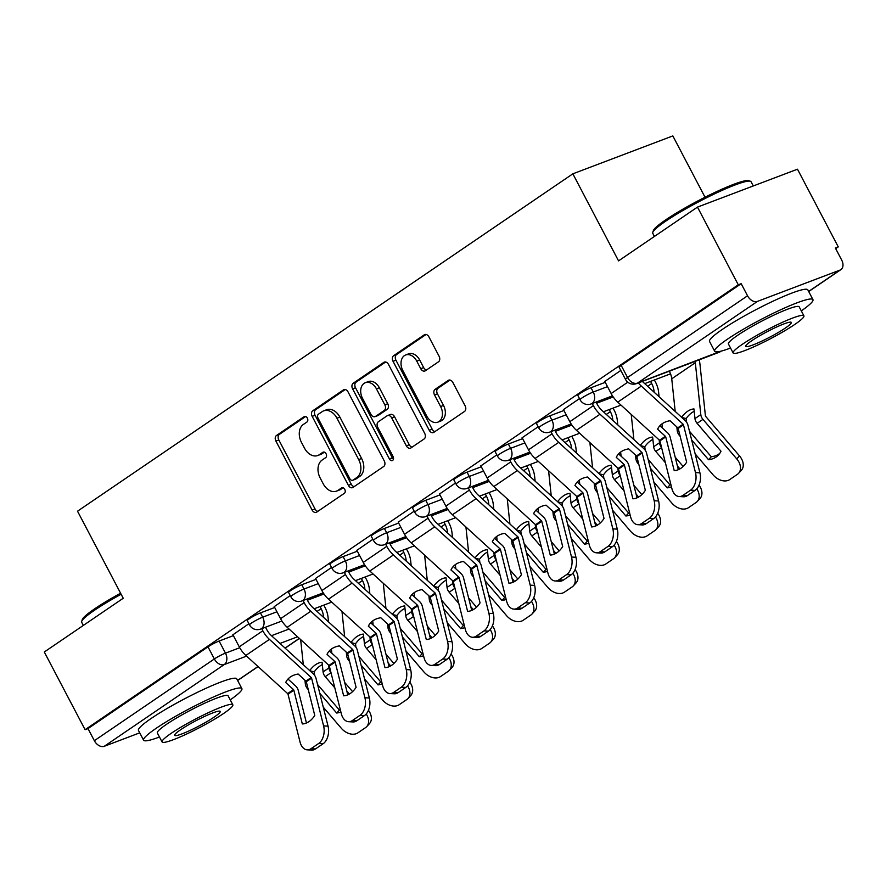 <?xml version="1.0" encoding="UTF-8"?>
<svg xmlns="http://www.w3.org/2000/svg" width="886" height="886" viewBox="0 0 886 886"><rect width="100%" height="100%" fill="white"/><g stroke="black" fill="none" stroke-linecap="round" stroke-linejoin="round"><path stroke-width="1.33" d="M307.342 418.103A3.046 2.171 -110.8 0 0 304.441 416.498A3.046 2.171 -110.8 0 0 304.12 416.664L276.498 435.48A4.364 3.101 -110.8 0 0 275.9 441.084L312.116 510.048A4.364 3.101 -110.8 0 0 316.258 512.352A4.364 3.101 -110.8 0 0 316.723 512.108L344.355 493.303A3.046 2.171 -110.8 0 0 344.765 489.371A3.046 2.171 -110.8 0 0 341.863 487.765A3.046 2.171 -110.8 0 0 341.531 487.931L337.965 490.368A13.943 9.934 -110.8 0 1 336.47 491.143A13.943 9.934 -110.8 0 1 323.202 483.778L320.189 478.03A13.943 9.934 -110.8 0 1 322.072 460.1L325.638 457.663A3.046 2.171 -110.8 0 0 326.059 453.743A3.046 2.171 -110.8 0 0 323.157 452.126A3.046 2.171 -110.8 0 0 322.825 452.303L319.248 454.728A13.943 9.934 -110.8 0 1 317.753 455.515A13.943 9.934 -110.8 0 1 304.496 448.139L301.473 442.391A13.943 9.934 -110.8 0 1 303.355 424.46L306.933 422.024A3.046 2.171 -110.8 0 0 307.342 418.103M438.481 361.82A4.364 3.101 -110.8 0 0 439.068 356.216L428.913 336.868A4.364 3.101 -110.8 0 0 424.771 334.565A4.364 3.101 -110.8 0 0 424.294 334.808L393.617 355.696A4.364 3.101 -110.8 0 0 393.03 361.3L429.245 430.275A4.364 3.101 -110.8 0 0 433.387 432.578A4.364 3.101 -110.8 0 0 433.852 432.335L464.53 411.436A4.364 3.101 -110.8 0 0 465.117 405.832L452.846 382.464A4.364 3.101 -110.8 0 0 448.704 380.16A4.364 3.101 -110.8 0 0 448.238 380.404L435.115 389.342A4.364 3.101 -110.8 0 0 434.517 394.946L440.608 406.541A11.662 8.306 -110.8 0 1 437.784 422.179A11.662 8.306 -110.8 0 1 426.698 416.01L402.853 370.603A11.662 8.306 -110.8 0 1 405.677 354.965A11.662 8.306 -110.8 0 1 416.763 361.134L420.739 368.698A4.364 3.101 -110.8 0 0 424.881 371.001A4.364 3.101 -110.8 0 0 425.358 370.758L438.481 361.82M85.089 729.699L44.3 652.007L123.232 598.249L77.525 511.2L572.854 173.822L618.55 260.872L697.481 207.102L738.271 284.794L85.089 729.699L88.002 728.591L94.348 740.696L214.346 658.962A8.882 1.052 -27.7 0 1 225.465 653.148L239.741 647.732M348.054 391.944A4.364 3.101 -110.8 0 0 343.912 389.63A4.364 3.101 -110.8 0 0 343.447 389.873L312.758 410.772A4.364 3.101 -110.8 0 0 312.171 416.376L348.386 485.351A4.364 3.101 -110.8 0 0 352.528 487.654A4.364 3.101 -110.8 0 0 352.993 487.411L383.671 466.512A4.364 3.101 -110.8 0 0 384.258 460.908L348.054 391.944M353.193 383.239L383.871 362.341A4.364 3.101 -110.8 0 1 384.336 362.097A4.364 3.101 -110.8 0 1 388.478 364.401L424.693 433.376A4.364 3.101 -110.8 0 1 424.106 438.98L410.971 447.917A4.364 3.101 -110.8 0 1 410.506 448.161A4.364 3.101 -110.8 0 1 406.364 445.857L391.678 417.882A4.364 3.101 -110.8 0 0 387.536 415.578A4.364 3.101 -110.8 0 0 387.071 415.822L378.355 421.758A4.364 3.101 -110.8 0 0 377.768 427.362L393.052 456.478A3.046 2.171 -110.8 0 1 392.321 460.576A3.046 2.171 -110.8 0 1 389.419 458.959L352.606 388.843A4.364 3.101 -110.8 0 1 353.193 383.239L356.106 382.132L385.654 362.009M697.481 207.102L797.478 169.204L838.267 246.884L835.686 248.634M705.034 197.235L672.839 135.912L572.854 173.822M738.271 284.794L741.183 283.686L747.54 295.791A8.882 6.147 55.7 0 0 757.464 301.384L839.972 270.108A8.882 6.147 55.7 0 0 840.869 269.643A8.882 6.147 55.7 0 0 841.7 260.085L835.343 247.991L838.267 246.884M88.002 728.591L207.988 646.858A8.882 1.052 -27.7 0 1 219.119 641.043L233.372 635.639M139.733 732.844L104.282 746.289A8.882 6.147 -124.3 0 1 94.348 740.696M290.231 595.602L274.239 606.633M331.552 567.45L315.56 578.48M372.873 539.308L356.881 550.339M414.194 511.167L398.202 522.197M455.515 483.014L439.511 494.045M496.836 454.872L480.832 465.903M538.156 426.731L522.153 437.762M579.477 398.589L563.474 409.609M620.798 370.437L604.795 381.467M591.006 387.736L593.255 392.033A8.882 1.052 -27.7 0 0 584.55 396.33A8.882 1.052 -27.7 0 0 580.097 399.774L577.838 395.477A8.882 1.052 152.3 0 1 582.301 392.033A8.882 1.052 152.3 0 1 591.006 387.736L605.26 382.331M549.685 415.888L551.934 420.174A8.882 1.052 -27.7 0 0 543.229 424.472A8.882 1.052 -27.7 0 0 538.777 427.916L536.517 423.619A8.882 1.052 152.3 0 1 540.981 420.185A8.882 1.052 152.3 0 1 549.685 415.888L563.939 410.484M508.365 444.03L510.613 448.327A8.882 1.052 -27.7 0 0 501.908 452.624A8.882 1.052 -27.7 0 0 497.456 456.057L495.196 451.76A8.882 1.052 152.3 0 1 499.66 448.327A8.882 1.052 152.3 0 1 508.365 444.03L522.618 438.625M467.044 472.172L469.292 476.469A8.882 1.052 -27.7 0 0 460.587 480.766A8.882 1.052 -27.7 0 0 456.135 484.199L453.876 479.913A8.882 1.052 152.3 0 1 458.339 476.469A8.882 1.052 152.3 0 1 467.044 472.172L481.297 466.767M425.723 500.313L427.971 504.61A8.882 1.052 -27.7 0 0 419.266 508.907A8.882 1.052 -27.7 0 0 414.814 512.352L412.555 508.055A8.882 1.052 152.3 0 1 417.018 504.621A8.882 1.052 152.3 0 1 425.723 500.313L439.977 494.92M384.402 528.466L386.65 532.763A8.882 1.052 -27.7 0 0 377.945 537.06A8.882 1.052 -27.7 0 0 373.493 540.493L371.234 536.196A8.882 1.052 152.3 0 1 375.697 532.763A8.882 1.052 152.3 0 1 384.402 528.466L398.656 523.061M343.081 556.607L345.33 560.904A8.882 1.052 -27.7 0 0 336.625 565.202A8.882 1.052 -27.7 0 0 332.172 568.635L329.924 564.349A8.882 1.052 152.3 0 1 334.376 560.904A8.882 1.052 152.3 0 1 343.081 556.607L357.335 551.203M301.761 584.749L304.009 589.046A8.882 1.052 -27.7 0 0 295.304 593.343A8.882 1.052 -27.7 0 0 290.852 596.787L288.603 592.49A8.882 1.052 152.3 0 1 293.056 589.057A8.882 1.052 152.3 0 1 301.761 584.749L316.014 579.355M260.44 612.902L262.688 617.188A8.882 1.052 -27.7 0 0 253.983 621.496A8.882 1.052 -27.7 0 0 249.531 624.929L247.283 620.632A8.882 1.052 152.3 0 1 251.735 617.199A8.882 1.052 152.3 0 1 260.44 612.902L274.693 607.497M248.911 623.744L232.918 634.775M741.183 283.686L621.197 365.409A8.882 1.052 152.3 0 0 619.159 367.336L625.516 379.43A8.882 1.052 -27.7 0 1 627.554 377.514L747.54 295.791M317.753 455.515L320.677 454.407A13.943 9.934 -110.8 0 0 322.172 453.632L319.248 454.728M324.354 452.137L322.172 453.632M336.47 491.143L339.382 490.047A13.943 9.934 -110.8 0 0 340.877 489.26L337.965 490.368M343.059 487.776L340.877 489.26M305.648 416.509L279.411 434.373A4.364 3.101 -110.8 0 0 278.824 439.977L315.028 508.952A4.364 3.101 -110.8 0 0 317.852 511.344M345.23 389.541L315.682 409.675A4.364 3.101 -110.8 0 0 315.095 415.268L351.299 484.243A4.364 3.101 -110.8 0 0 354.123 486.647M318.439 414.194A3.046 2.171 -110.8 0 0 318.03 418.114L349.815 478.65A3.046 2.171 -110.8 0 0 352.717 480.267A3.046 2.171 -110.8 0 0 353.038 480.101L356.814 477.532A13.943 9.934 -110.8 0 0 358.697 459.601L336.968 418.214A13.943 9.934 -110.8 0 0 323.7 410.849A13.943 9.934 -110.8 0 0 322.205 411.625L318.439 414.194M355.275 479.248A3.046 2.171 -110.8 0 0 355.629 479.16A3.046 2.171 -110.8 0 0 355.95 478.994L353.038 480.101M323.7 410.849L326.613 409.742A13.943 9.934 -110.8 0 1 339.881 417.118L361.61 458.494A13.943 9.934 -110.8 0 1 359.727 476.424L355.95 478.994M387.536 415.578L390.449 414.471A4.364 3.101 -110.8 0 1 394.591 416.785L409.277 444.75A4.364 3.101 -110.8 0 0 412.101 447.153M356.106 382.132A4.364 3.101 -110.8 0 0 355.519 387.736L392.332 457.852A3.046 2.171 -110.8 0 0 393.45 459.158M376.439 388.865A11.662 8.306 -110.8 0 0 365.353 382.697A11.662 8.306 -110.8 0 0 362.529 398.335L370.924 414.327A4.364 3.101 -110.8 0 0 375.077 416.641A4.364 3.101 -110.8 0 0 375.542 416.398L384.247 410.462A4.364 3.101 -110.8 0 0 384.834 404.858L376.439 388.865L379.352 387.758A11.662 8.306 -110.8 0 0 368.266 381.589L365.353 382.697M375.077 416.641L377.99 415.534A4.364 3.101 -110.8 0 0 378.455 415.29L375.542 416.398M379.352 387.758L387.758 403.75A4.364 3.101 -110.8 0 1 387.16 409.354L378.455 415.29M405.677 354.965L408.601 353.857A11.662 8.306 -110.8 0 1 419.687 360.026L423.652 367.59A4.364 3.101 -110.8 0 0 426.476 369.994M437.784 422.179L440.696 421.071A11.662 8.306 -110.8 0 0 443.521 405.434L440.608 406.541M450.022 380.061L438.027 388.234A4.364 3.101 -110.8 0 0 437.44 393.838L443.521 405.434M426.088 334.465L396.54 354.599A4.364 3.101 -110.8 0 0 395.942 360.192L432.158 429.167A4.364 3.101 -110.8 0 0 434.982 431.571M322.316 664.589A27.532 15.704 104 0 0 320.256 665.796A27.532 15.704 104 0 0 314.22 671.865L309.956 670.802M309.712 670.58A27.532 15.704 104 0 1 315.649 664.644A27.532 15.704 104 0 1 322.072 662.241L323.091 671.887A6.656 4.607 -124.3 0 0 324.021 674.877A6.656 4.607 -124.3 0 0 325.228 676.638L334.819 687.857M304.95 680.238L305.338 683.981A6.656 4.607 55.7 0 0 306.279 686.96A6.656 4.607 55.7 0 0 307.475 688.732L308.284 689.673M328.617 665.12L328.916 667.922A6.656 4.607 55.7 0 0 329.847 670.901A6.656 4.607 55.7 0 0 330.976 672.585M317.576 684.546L339.404 710.051L336.658 713.031L319.78 693.306M314.22 671.865L314.585 675.309M323.8 605.127L324.918 607.242A22.205 15.361 -124.3 0 1 328.03 617.188L328.54 621.906M331.397 649.05L331.84 653.203M320.012 606.556L321.131 608.682A16.424 11.374 -124.3 0 1 323.434 616.036L323.578 617.376M300.653 639.592L303.311 664.733M368.465 710.284A13.323 9.491 42.8 0 1 369.44 723.674L366.693 726.642A13.323 9.491 -137.2 0 1 365.519 727.65L357.833 732.877A13.323 9.491 -137.2 0 1 341.287 728.237L323.268 707.183M366.693 726.642A13.323 9.491 -137.2 0 0 366.217 713.994M346.847 691.124L349.35 694.059M336.658 713.031A27.532 19.625 -137.2 0 0 340.9 712.034M344.643 682.375L352.573 691.634M339.404 710.051A27.532 19.625 -137.2 0 0 340.368 709.919M285.702 682.519L293.476 689.607A0.886 0.609 -124.3 0 1 293.842 690.216L302.325 723.951A27.532 17.554 93.2 0 0 314.774 715.467L306.29 681.733A0.886 0.609 -124.3 0 0 305.925 681.124L298.15 674.036A27.532 18.794 -150.6 0 0 290.453 676.926A27.532 18.794 -150.6 0 0 286.233 681.467A27.532 18.794 -150.6 0 0 285.702 682.519L286.854 680.47M261.713 628.661L262.821 630.788A22.205 15.361 55.7 0 0 269.444 639.393L311.219 677.524A0.886 0.609 -124.3 0 1 311.584 678.122L323.6 725.9L328.041 726.143A13.323 8.495 93.2 0 1 323.146 743.708L318.705 743.465A13.323 8.495 -86.8 0 0 323.6 725.9M265.501 627.222L266.608 629.348A16.424 11.374 55.7 0 0 271.515 635.716L313.29 673.847A6.656 4.607 -124.3 0 1 315.272 676.428A6.656 4.607 -124.3 0 1 316.025 678.366L328.041 726.143M232.863 634.675L239.253 646.835A22.205 15.361 55.7 0 0 245.865 655.452L287.651 693.583A0.886 0.609 -124.3 0 1 288.005 694.181L300.022 741.947A13.323 8.495 -86.8 0 0 307.232 749.844A13.323 8.495 -86.8 0 0 311.03 748.692L318.705 743.465M306.456 722.987L298.272 690.46A6.656 4.607 55.7 0 0 297.53 688.522A6.656 4.607 55.7 0 0 295.547 685.93L287.994 679.041M311.03 748.692L315.471 748.947L323.146 743.708M315.471 748.947A13.323 8.495 93.2 0 1 311.673 750.088L307.232 749.844M363.637 636.447A27.532 15.704 104 0 0 361.577 637.654A27.532 15.704 104 0 0 355.541 643.723L351.277 642.66M351.033 642.439A27.532 15.704 104 0 1 356.969 636.502A27.532 15.704 104 0 1 363.393 634.099L364.412 643.745A6.656 4.607 -124.3 0 0 365.342 646.725A6.656 4.607 -124.3 0 0 366.549 648.497L376.14 659.716M346.271 652.096L346.659 655.828A6.656 4.607 55.7 0 0 347.6 658.819A6.656 4.607 55.7 0 0 348.796 660.591L349.605 661.532M369.938 636.968L370.237 639.781A6.656 4.607 55.7 0 0 371.168 642.76A6.656 4.607 55.7 0 0 372.297 644.443M358.896 656.404L380.725 681.91L377.979 684.878L361.1 665.164M355.541 643.723L355.906 647.168M365.121 576.974L366.239 579.101A22.205 15.361 -124.3 0 1 369.351 589.035L369.85 593.764M372.718 620.898L373.161 625.062M361.333 578.414L362.452 580.54A16.424 11.374 -124.3 0 1 364.755 587.894L364.899 589.234M341.974 611.451L344.632 636.591M409.786 682.142A13.323 9.491 42.8 0 1 410.761 695.521L408.014 698.5A13.323 9.491 -137.2 0 1 406.84 699.508L399.154 704.735A13.323 9.491 -137.2 0 1 382.608 700.095L364.589 679.041M408.014 698.5A13.323 9.491 -137.2 0 0 407.538 685.842M388.168 662.983L390.671 665.918M377.979 684.878A27.532 19.625 -137.2 0 0 382.22 683.892M385.964 654.222L393.893 663.492M380.725 681.91A27.532 19.625 -137.2 0 0 381.689 681.777M404.957 608.305A27.532 15.704 104 0 0 402.897 609.502A27.532 15.704 104 0 0 396.862 615.571L392.598 614.507M392.354 614.297A27.532 15.704 104 0 1 398.29 608.361A27.532 15.704 104 0 1 404.714 605.946L405.733 615.604A6.656 4.607 -124.3 0 0 406.663 618.583A6.656 4.607 -124.3 0 0 407.87 620.355L417.461 631.563M387.592 623.943L387.979 627.687A6.656 4.607 55.7 0 0 388.921 630.666A6.656 4.607 55.7 0 0 390.117 632.438L390.925 633.379M411.259 608.826L411.558 611.628A6.656 4.607 55.7 0 0 412.488 614.618A6.656 4.607 55.7 0 0 413.618 616.302M400.217 628.263L422.046 653.768L419.3 656.736L402.421 637.023M396.862 615.571L397.227 619.015M406.441 548.833L407.56 550.959A22.205 15.361 -124.3 0 1 410.672 560.893L411.17 565.611M414.039 592.756L414.482 596.92M402.654 550.272L403.772 552.388A16.424 11.374 -124.3 0 1 406.076 559.742L406.22 561.093M383.295 583.309L385.953 608.449M451.107 654.001A13.323 9.491 42.8 0 1 452.081 667.38L449.335 670.348A13.323 9.491 -137.2 0 1 448.161 671.355L440.475 676.594A13.323 9.491 -137.2 0 1 423.929 671.953L405.91 650.9M449.335 670.348A13.323 9.491 -137.2 0 0 448.859 657.7M429.488 634.841L431.991 637.776M419.3 656.736A27.532 19.625 -137.2 0 0 423.541 655.74M427.285 626.081L435.214 635.34M422.046 653.768A27.532 19.625 -137.2 0 0 423.01 653.635M327.023 654.366L334.797 661.465A0.886 0.609 -124.3 0 1 335.163 662.063L343.646 695.809A27.532 17.554 93.2 0 0 356.094 687.326L347.611 653.591A0.886 0.609 -124.3 0 0 347.246 652.982L339.471 645.894A27.532 18.794 -150.6 0 0 331.774 648.785A27.532 18.794 -150.6 0 0 327.554 653.325A27.532 18.794 -150.6 0 0 327.023 654.366L328.174 652.329M303.034 600.52L304.142 602.635A22.205 15.361 55.7 0 0 310.764 611.251L352.539 649.372A0.886 0.609 -124.3 0 1 352.905 649.981L364.921 697.747L369.362 698.002A13.323 8.495 93.2 0 1 364.467 715.567L360.026 715.323A13.323 8.495 -86.8 0 0 364.921 697.747M306.822 599.08L307.929 601.206A16.424 11.374 55.7 0 0 312.836 607.574L354.61 645.706A6.656 4.607 -124.3 0 1 356.593 648.286A6.656 4.607 -124.3 0 1 357.346 650.224L369.362 698.002M274.184 606.533L280.574 618.694A22.205 15.361 55.7 0 0 287.186 627.31L328.972 665.43A0.886 0.609 -124.3 0 1 329.326 666.039L341.343 713.806A13.323 8.495 -86.8 0 0 348.552 721.691A13.323 8.495 -86.8 0 0 352.351 720.551L360.026 715.323M347.777 694.845L339.593 662.318A6.656 4.607 55.7 0 0 338.851 660.369A6.656 4.607 55.7 0 0 336.868 657.789L329.315 650.9M352.351 720.551L356.792 720.794L364.467 715.567M356.792 720.794A13.323 8.495 93.2 0 1 352.993 721.946L348.552 721.691M368.343 626.225L376.118 633.324A0.886 0.609 -124.3 0 1 376.484 633.922L384.967 667.656A27.532 17.554 93.2 0 0 397.415 659.184L388.932 625.438A0.886 0.609 -124.3 0 0 388.566 624.84L380.792 617.741A27.532 18.794 -150.6 0 0 373.095 620.643A27.532 18.794 -150.6 0 0 368.875 625.173A27.532 18.794 -150.6 0 0 368.343 626.225L369.495 624.187M344.355 572.367L345.462 574.493A22.205 15.361 55.7 0 0 352.085 583.099L393.86 621.23A0.886 0.609 -124.3 0 1 394.226 621.839L406.242 669.606L410.683 669.849A13.323 8.495 93.2 0 1 405.788 687.425L401.347 687.171A13.323 8.495 -86.8 0 0 406.242 669.606M348.143 570.938L349.25 573.054A16.424 11.374 55.7 0 0 354.156 579.433L395.931 617.553A6.656 4.607 -124.3 0 1 397.914 620.134A6.656 4.607 -124.3 0 1 398.667 622.083L410.683 669.849M315.505 578.381L321.895 590.552A22.205 15.361 55.7 0 0 328.507 599.157L370.293 637.289A0.886 0.609 -124.3 0 1 370.647 637.887L382.663 685.664A13.323 8.495 -86.8 0 0 389.873 693.55A13.323 8.495 -86.8 0 0 393.672 692.409L401.347 687.171M389.098 666.704L380.914 634.166A6.656 4.607 55.7 0 0 380.172 632.227A6.656 4.607 55.7 0 0 378.189 629.647L370.636 622.758M393.672 692.409L398.113 692.653L405.788 687.425M398.113 692.653A13.323 8.495 93.2 0 1 394.314 693.793L389.873 693.55M121.138 594.251A55.497 6.567 152.3 0 0 94.403 610.321A55.497 6.567 152.3 0 0 81.689 621.429L82.254 619.657A54.168 6.412 -27.7 0 1 94.658 608.815A54.168 6.412 -27.7 0 1 120.596 593.221M230.238 699.851A55.497 6.567 152.3 0 0 241.878 688.599A55.497 6.567 152.3 0 0 209.052 698.999A55.497 6.567 152.3 0 0 156.301 728.214A55.497 6.567 152.3 0 0 143.598 740.198A55.497 6.567 152.3 0 0 159.469 737.008M241.878 688.599L236.75 678.842A55.497 6.567 152.3 0 0 203.924 689.242A55.497 6.567 152.3 0 0 151.174 718.457A55.497 6.567 152.3 0 0 138.471 730.441L143.598 740.198M162.072 741.947L157.354 732.977A39.959 4.729 -27.7 0 1 166.502 724.338A39.959 4.729 -27.7 0 1 204.489 703.307A39.959 4.729 -27.7 0 1 228.123 695.82L232.83 704.802A39.959 4.729 152.3 0 0 209.196 712.289A39.959 4.729 152.3 0 0 171.208 733.32A39.959 4.729 152.3 0 0 162.072 741.947A39.959 4.729 152.3 0 0 185.706 734.461A39.959 4.729 152.3 0 0 223.693 713.429A39.959 4.729 152.3 0 0 232.83 704.802M180.545 729.787A25.749 3.046 152.3 0 0 174.653 735.347A25.749 3.046 152.3 0 0 189.881 730.518A25.749 3.046 152.3 0 0 214.357 716.962A25.749 3.046 152.3 0 0 220.249 711.403A25.749 3.046 152.3 0 0 205.02 716.231A25.749 3.046 152.3 0 0 180.545 729.787M81.689 621.429A55.497 6.567 152.3 0 0 81.7 622.304L83.339 625.427M652.76 232.453L653.325 230.681A54.168 6.412 -27.7 0 1 665.74 219.839A54.168 6.412 -27.7 0 1 714.493 192.616A54.168 6.412 -27.7 0 1 748.57 180.678L750.342 181.22A55.497 6.567 152.3 0 0 715.434 193.447A55.497 6.567 152.3 0 0 665.475 221.345A55.497 6.567 152.3 0 0 652.76 232.453A55.497 6.567 152.3 0 0 652.772 233.328L654.411 236.44M753.277 185.96L751.062 181.73A55.497 6.567 152.3 0 0 750.342 181.22M801.309 310.875A55.497 6.567 152.3 0 0 812.949 299.623A55.497 6.567 152.3 0 0 780.123 310.022A55.497 6.567 152.3 0 0 727.373 339.238A55.497 6.567 152.3 0 0 714.67 351.221A55.497 6.567 152.3 0 0 730.551 348.032M812.949 299.623L807.833 289.866A55.497 6.567 152.3 0 0 775.006 300.265A55.497 6.567 152.3 0 0 722.245 329.47A55.497 6.567 152.3 0 0 709.542 341.464L714.67 351.221M733.143 352.971L728.425 344.001A39.959 4.729 -27.7 0 1 737.573 335.362A39.959 4.729 -27.7 0 1 775.56 314.331A39.959 4.729 -27.7 0 1 799.194 306.844L803.901 315.826A39.959 4.729 152.3 0 0 780.267 323.312A39.959 4.729 152.3 0 0 742.291 344.344A39.959 4.729 152.3 0 0 733.143 352.971A39.959 4.729 152.3 0 0 756.777 345.485A39.959 4.729 152.3 0 0 794.764 324.453A39.959 4.729 152.3 0 0 803.901 315.826M751.616 340.811A25.749 3.046 152.3 0 0 745.724 346.371A25.749 3.046 152.3 0 0 760.952 341.542A25.749 3.046 152.3 0 0 785.428 327.986A25.749 3.046 152.3 0 0 791.331 322.426A25.749 3.046 152.3 0 0 776.092 327.255A25.749 3.046 152.3 0 0 751.616 340.811M446.278 580.153A27.532 15.704 104 0 0 444.218 581.36A27.532 15.704 104 0 0 438.182 587.429L433.918 586.366M433.675 586.155A27.532 15.704 104 0 1 439.611 580.208A27.532 15.704 104 0 1 446.035 577.805L447.053 587.451A6.656 4.607 -124.3 0 0 447.984 590.441A6.656 4.607 -124.3 0 0 449.191 592.213L458.782 603.421M428.913 595.802L429.3 599.545A6.656 4.607 55.7 0 0 430.242 602.524A6.656 4.607 55.7 0 0 431.438 604.296L432.246 605.238M452.58 580.684L452.879 583.486A6.656 4.607 55.7 0 0 453.809 586.466A6.656 4.607 55.7 0 0 454.939 588.16M441.538 600.121L463.367 625.616L460.62 628.595L443.742 608.87M438.182 587.429L438.548 590.873M447.762 520.691L448.881 522.806A22.205 15.361 -124.3 0 1 451.993 532.752L452.491 537.47M455.36 564.615L455.803 568.768M443.975 522.12L445.093 524.246A16.424 11.374 -124.3 0 1 447.397 531.6L447.541 532.94M424.615 555.157L427.274 580.308M492.428 625.859A13.323 9.491 42.8 0 1 493.402 639.238L490.656 642.206A13.323 9.491 -137.2 0 1 489.482 643.214L481.796 648.452A13.323 9.491 -137.2 0 1 465.25 643.801L447.231 622.747M490.656 642.206A13.323 9.491 -137.2 0 0 490.18 629.558M470.809 606.7L473.312 609.623M460.62 628.595A27.532 19.625 -137.2 0 0 464.862 627.598M468.605 597.939L476.535 607.198M463.367 625.616A27.532 19.625 -137.2 0 0 464.33 625.483M487.599 552.011A27.532 15.704 104 0 0 485.539 553.218A27.532 15.704 104 0 0 479.503 559.287L475.239 558.224M474.996 558.003A27.532 15.704 104 0 1 480.932 552.067A27.532 15.704 104 0 1 487.355 549.663L488.374 559.31A6.656 4.607 -124.3 0 0 489.305 562.289A6.656 4.607 -124.3 0 0 490.512 564.061L500.103 575.28M470.233 567.66L470.621 571.404A6.656 4.607 55.7 0 0 471.562 574.383A6.656 4.607 55.7 0 0 472.759 576.155L473.567 577.096M493.901 552.532L494.2 555.345A6.656 4.607 55.7 0 0 495.13 558.324A6.656 4.607 55.7 0 0 496.26 560.007M482.859 571.968L504.688 597.474L501.93 600.442L485.063 580.729M479.503 559.287L479.869 562.732M489.083 492.538L490.202 494.665A22.205 15.361 -124.3 0 1 493.314 504.599L493.812 509.328M496.681 536.462L497.124 540.626M485.295 493.978L486.414 496.105A16.424 11.374 -124.3 0 1 488.718 503.458L488.862 504.798M465.936 527.015L468.594 552.155M533.749 597.707A13.323 9.491 42.8 0 1 534.723 611.085L531.977 614.064A13.323 9.491 -137.2 0 1 530.803 615.072L523.117 620.3A13.323 9.491 -137.2 0 1 506.57 615.659L488.551 594.606M531.977 614.064A13.323 9.491 -137.2 0 0 531.5 601.406M512.13 578.547L514.633 581.482M501.93 600.442A27.532 19.625 -137.2 0 0 506.183 599.457M509.926 569.787L517.856 579.056M504.688 597.474A27.532 19.625 -137.2 0 0 505.651 597.341M528.92 523.87A27.532 15.704 104 0 0 526.86 525.066A27.532 15.704 104 0 0 520.824 531.146L516.56 530.083M516.316 529.861A27.532 15.704 104 0 1 522.253 523.925A27.532 15.704 104 0 1 528.676 521.511L529.695 531.168A6.656 4.607 -124.3 0 0 530.625 534.147A6.656 4.607 -124.3 0 0 531.833 535.919L541.424 547.127M511.554 539.519L511.942 543.251A6.656 4.607 55.7 0 0 512.883 546.23A6.656 4.607 55.7 0 0 514.079 548.002L514.888 548.955M535.222 524.39L535.521 527.192A6.656 4.607 55.7 0 0 536.451 530.182A6.656 4.607 55.7 0 0 537.58 531.866M524.18 543.827L546.009 569.333L543.251 572.301L526.384 552.587M520.824 531.146L521.189 534.579M530.404 464.397L531.522 466.523A22.205 15.361 -124.3 0 1 534.635 476.458L535.133 481.176M538.001 508.32L538.444 512.485M526.616 465.837L527.735 467.952A16.424 11.374 -124.3 0 1 530.038 475.306L530.182 476.657M507.257 498.873L509.915 524.014M575.069 569.565A13.323 9.491 42.8 0 1 576.044 582.944L573.297 585.912A13.323 9.491 -137.2 0 1 572.123 586.931L564.437 592.158A13.323 9.491 -137.2 0 1 547.891 587.518L529.872 566.464M573.297 585.912A13.323 9.491 -137.2 0 0 572.821 573.264M553.451 550.405L555.954 553.34M543.251 572.301A27.532 19.625 -137.2 0 0 547.504 571.304M551.247 541.645L559.177 550.915M546.009 569.333A27.532 19.625 -137.2 0 0 546.972 569.2M409.664 598.083L417.439 605.171A0.886 0.609 -124.3 0 1 417.804 605.78L426.288 639.515A27.532 17.554 93.2 0 0 438.736 631.031L430.253 597.297A0.886 0.609 -124.3 0 0 429.887 596.699L422.113 589.6A27.532 18.794 -150.6 0 0 414.415 592.49A27.532 18.794 -150.6 0 0 410.196 597.031A27.532 18.794 -150.6 0 0 409.664 598.083L410.816 596.034M385.676 544.225L386.783 546.352A22.205 15.361 55.7 0 0 393.406 554.957L435.181 593.088A0.886 0.609 -124.3 0 1 435.547 593.686L447.563 641.464L452.004 641.708A13.323 8.495 93.2 0 1 447.109 659.273L442.668 659.029A13.323 8.495 -86.8 0 0 447.563 641.464M389.463 542.786L390.571 544.912A16.424 11.374 55.7 0 0 395.477 551.28L437.252 589.412A6.656 4.607 -124.3 0 1 439.234 591.992A6.656 4.607 -124.3 0 1 439.988 593.941L452.004 641.708M356.825 550.239L363.216 562.411A22.205 15.361 55.7 0 0 369.827 571.016L411.613 609.147A0.886 0.609 -124.3 0 1 411.968 609.745L423.984 657.512A13.323 8.495 -86.8 0 0 431.194 665.408A13.323 8.495 -86.8 0 0 434.993 664.267L442.668 659.029M430.419 638.551L422.234 606.024A6.656 4.607 55.7 0 0 421.492 604.086A6.656 4.607 55.7 0 0 419.499 601.494L411.957 594.606M434.993 664.267L439.434 664.511L447.109 659.273M439.434 664.511A13.323 8.495 93.2 0 1 435.635 665.652L431.194 665.408M450.985 569.942L458.76 577.03A0.886 0.609 -124.3 0 1 459.125 577.628L467.609 611.373A27.532 17.554 93.2 0 0 480.057 602.89L471.573 569.155A0.886 0.609 -124.3 0 0 471.208 568.546L463.433 561.458A27.532 18.794 -150.6 0 0 455.736 564.349A27.532 18.794 -150.6 0 0 451.517 568.89A27.532 18.794 -150.6 0 0 450.985 569.942L452.137 567.893M426.997 516.084L428.104 518.199A22.205 15.361 55.7 0 0 434.727 526.816L476.502 564.936A0.886 0.609 -124.3 0 1 476.867 565.545L488.884 613.311L493.325 613.566A13.323 8.495 93.2 0 1 488.43 631.131L483.989 630.887A13.323 8.495 -86.8 0 0 488.884 613.311M430.784 514.644L431.892 516.771A16.424 11.374 55.7 0 0 436.798 523.139L478.573 561.27A6.656 4.607 -124.3 0 1 480.555 563.85A6.656 4.607 -124.3 0 1 481.308 565.789L493.325 613.566M398.146 522.098L404.537 534.258A22.205 15.361 55.7 0 0 411.148 542.874L452.934 580.995A0.886 0.609 -124.3 0 1 453.289 581.604L465.305 629.37A13.323 8.495 -86.8 0 0 472.515 637.255A13.323 8.495 -86.8 0 0 476.314 636.115L483.989 630.887M471.74 610.41L463.555 577.882A6.656 4.607 55.7 0 0 462.813 575.933A6.656 4.607 55.7 0 0 460.82 573.353L453.278 566.464M476.314 636.115L480.755 636.37L488.43 631.131M480.755 636.37A13.323 8.495 93.2 0 1 476.956 637.51L472.515 637.255M492.306 541.789L500.081 548.888A0.886 0.609 -124.3 0 1 500.446 549.486L508.929 583.221A27.532 17.554 93.2 0 0 521.378 574.748L512.894 541.003A0.886 0.609 -124.3 0 0 512.529 540.405L504.754 533.317A27.532 18.794 -150.6 0 0 497.057 536.207A27.532 18.794 -150.6 0 0 492.837 540.748A27.532 18.794 -150.6 0 0 492.306 541.789L493.458 539.751M468.317 487.942L469.425 490.058A22.205 15.361 55.7 0 0 476.048 498.674L517.823 536.794A0.886 0.609 -124.3 0 1 518.188 537.403L530.205 585.17L534.646 585.413A13.323 8.495 93.2 0 1 529.75 602.989L525.309 602.746A13.323 8.495 -86.8 0 0 530.205 585.17M472.105 486.503L473.213 488.618A16.424 11.374 55.7 0 0 478.119 494.997L519.894 533.117A6.656 4.607 -124.3 0 1 521.876 535.709A6.656 4.607 -124.3 0 1 522.629 537.647L534.646 585.413M439.467 493.945L445.857 506.116A22.205 15.361 55.7 0 0 452.469 514.722L494.255 552.853A0.886 0.609 -124.3 0 1 494.609 553.462L506.626 601.229A13.323 8.495 -86.8 0 0 513.836 609.114A13.323 8.495 -86.8 0 0 517.634 607.973L525.309 602.746M513.06 582.268L504.876 549.73A6.656 4.607 55.7 0 0 504.134 547.792A6.656 4.607 55.7 0 0 502.14 545.211L494.598 538.323M517.634 607.973L522.075 608.217L529.75 602.989M522.075 608.217A13.323 8.495 93.2 0 1 518.277 609.358L513.836 609.114M570.241 495.717A27.532 15.704 104 0 0 568.181 496.924A27.532 15.704 104 0 0 562.145 502.993L557.881 501.93M557.637 501.72A27.532 15.704 104 0 1 563.574 495.772A27.532 15.704 104 0 1 569.997 493.369L571.016 503.026A6.656 4.607 -124.3 0 0 571.946 506.006A6.656 4.607 -124.3 0 0 573.153 507.778L582.744 518.986M552.875 511.366L553.263 515.109A6.656 4.607 55.7 0 0 554.204 518.088A6.656 4.607 55.7 0 0 555.4 519.86L556.209 520.802M576.542 496.249L576.841 499.051A6.656 4.607 55.7 0 0 577.772 502.03A6.656 4.607 55.7 0 0 578.901 503.724M565.501 515.685L587.329 541.18L584.572 544.159L567.704 524.446M562.145 502.993L562.51 506.438M571.725 436.255L572.843 438.371A22.205 15.361 -124.3 0 1 575.955 448.316L576.454 453.034M579.322 480.179L579.765 484.332M567.937 437.695L569.056 439.81A16.424 11.374 -124.3 0 1 571.359 447.164L571.503 448.515M548.578 470.721L551.236 495.872M616.39 541.424A13.323 9.491 42.8 0 1 617.365 554.802L614.618 557.77A13.323 9.491 -137.2 0 1 613.444 558.778L605.758 564.017A13.323 9.491 -137.2 0 1 589.212 559.365L571.193 538.323M614.618 557.77A13.323 9.491 -137.2 0 0 614.142 545.123M594.772 522.264L597.275 525.188M584.572 544.159A27.532 19.625 -137.2 0 0 588.825 543.162M592.568 513.503L600.498 522.762M587.329 541.18A27.532 19.625 -137.2 0 0 588.293 541.047M533.627 513.647L541.401 520.735A0.886 0.609 -124.3 0 1 541.767 521.345L550.25 555.079A27.532 17.554 93.2 0 0 562.699 546.607L554.215 512.861A0.886 0.609 -124.3 0 0 553.85 512.263L546.075 505.164A27.532 18.794 -150.6 0 0 538.378 508.066A27.532 18.794 -150.6 0 0 534.158 512.595A27.532 18.794 -150.6 0 0 533.627 513.647L534.779 511.599M509.638 459.79L510.746 461.916A22.205 15.361 55.7 0 0 517.369 470.521L559.144 508.653A0.886 0.609 -124.3 0 1 559.509 509.251L571.525 557.028L575.966 557.272A13.323 8.495 93.2 0 1 571.071 574.848L566.63 574.593A13.323 8.495 -86.8 0 0 571.525 557.028M513.426 458.361L514.533 460.476A16.424 11.374 55.7 0 0 519.44 466.844L561.215 504.976A6.656 4.607 -124.3 0 1 563.197 507.556A6.656 4.607 -124.3 0 1 563.95 509.505L575.966 557.272M480.788 465.803L487.178 477.975A22.205 15.361 55.7 0 0 493.79 486.58L535.576 524.711A0.886 0.609 -124.3 0 1 535.93 525.309L547.947 573.087A13.323 8.495 -86.8 0 0 555.157 580.972A13.323 8.495 -86.8 0 0 558.955 579.832L566.63 574.593M554.381 554.115L546.197 521.588A6.656 4.607 55.7 0 0 545.455 519.65A6.656 4.607 55.7 0 0 543.461 517.059L535.919 510.17M558.955 579.832L563.396 580.075L571.071 574.848M563.396 580.075A13.323 8.495 93.2 0 1 559.598 581.216L555.157 580.972M611.562 467.575A27.532 15.704 104 0 0 609.502 468.783A27.532 15.704 104 0 0 603.466 474.852L599.202 473.788M598.958 473.567A27.532 15.704 104 0 1 604.894 467.631A27.532 15.704 104 0 1 611.318 465.228L612.337 474.874A6.656 4.607 -124.3 0 0 613.267 477.853A6.656 4.607 -124.3 0 0 614.474 479.625L624.065 490.844M594.196 483.224L594.584 486.968A6.656 4.607 55.7 0 0 595.525 489.947A6.656 4.607 55.7 0 0 596.721 491.719L597.529 492.66M617.863 468.096L618.162 470.909A6.656 4.607 55.7 0 0 619.092 473.888A6.656 4.607 55.7 0 0 620.222 475.572M606.821 487.533L628.65 513.038L625.893 516.006L609.025 496.293M603.466 474.852L603.831 478.296M613.046 408.114L614.164 410.229A22.205 15.361 -124.3 0 1 617.276 420.163L617.775 424.892M620.643 452.037L621.086 456.19M609.258 409.542L610.376 411.669A16.424 11.374 -124.3 0 1 612.68 419.023L612.824 420.363M589.899 442.579L592.557 467.719M657.711 513.271A13.323 9.491 42.8 0 1 658.686 526.649L655.939 529.629A13.323 9.491 -137.2 0 1 654.765 530.636L647.079 535.864A13.323 9.491 -137.2 0 1 630.533 531.223L612.514 510.17M655.939 529.629A13.323 9.491 -137.2 0 0 655.463 516.981M636.093 494.111L638.596 497.046M625.893 516.006A27.532 19.625 -137.2 0 0 630.145 515.021M633.889 485.362L641.818 494.621M628.65 513.038A27.532 19.625 -137.2 0 0 629.614 512.905M574.948 485.506L582.722 492.594A0.886 0.609 -124.3 0 1 583.088 493.203L591.571 526.937A27.532 17.554 93.2 0 0 604.019 518.454L595.536 484.72A0.886 0.609 -124.3 0 0 595.17 484.11L587.396 477.022A27.532 18.794 -150.6 0 0 579.699 479.913A27.532 18.794 -150.6 0 0 575.479 484.454A27.532 18.794 -150.6 0 0 574.948 485.506L576.099 483.457M550.959 431.648L552.067 433.775A22.205 15.361 55.7 0 0 558.689 442.38L600.464 480.511A0.886 0.609 -124.3 0 1 600.83 481.109L612.846 528.876L617.287 529.13A13.323 8.495 93.2 0 1 612.392 546.695L607.951 546.452A13.323 8.495 -86.8 0 0 612.846 528.876M554.747 430.208L555.854 432.335A16.424 11.374 55.7 0 0 560.76 438.703L602.535 476.834A6.656 4.607 -124.3 0 1 604.518 479.415A6.656 4.607 -124.3 0 1 605.271 481.353L617.287 529.13M522.109 437.662L528.499 449.822A22.205 15.361 55.7 0 0 535.111 458.439L576.886 496.559A0.886 0.609 -124.3 0 1 577.251 497.168L589.268 544.934A13.323 8.495 -86.8 0 0 596.477 552.82A13.323 8.495 -86.8 0 0 600.276 551.679L607.951 546.452M595.702 525.974L587.518 493.447A6.656 4.607 55.7 0 0 586.776 491.497A6.656 4.607 55.7 0 0 584.782 488.917L577.24 482.028M600.276 551.679L604.717 551.934L612.392 546.695M604.717 551.934A13.323 8.495 93.2 0 1 600.918 553.074L596.477 552.82M652.882 439.434A27.532 15.704 104 0 0 650.822 440.63A27.532 15.704 104 0 0 644.787 446.71L640.523 445.647M640.279 445.425A27.532 15.704 104 0 1 646.215 439.489A27.532 15.704 104 0 1 652.639 437.075L653.658 446.732A6.656 4.607 -124.3 0 0 654.588 449.711A6.656 4.607 -124.3 0 0 655.795 451.483L665.386 462.691M635.517 455.083L635.904 458.815A6.656 4.607 55.7 0 0 636.846 461.805A6.656 4.607 55.7 0 0 638.042 463.577L638.85 464.519M659.184 439.954L659.483 442.767A6.656 4.607 55.7 0 0 660.413 445.747A6.656 4.607 55.7 0 0 661.543 447.43M648.142 459.391L669.971 484.897L667.213 487.865L650.346 468.151M644.787 446.71L645.152 450.143M654.366 379.961L655.485 382.087A22.205 15.361 -124.3 0 1 658.597 392.022L659.095 396.74M661.964 423.885L662.407 428.049M650.579 381.401L651.697 383.527A16.424 11.374 -124.3 0 1 654.001 390.881L654.145 392.221M631.22 414.438L633.878 439.578M699.032 485.129A13.323 9.491 42.8 0 1 700.006 498.508L697.26 501.487A13.323 9.491 -137.2 0 1 696.086 502.495L688.4 507.722A13.323 9.491 -137.2 0 1 671.854 503.082L653.835 482.028M697.26 501.487A13.323 9.491 -137.2 0 0 696.784 488.828M677.413 465.97L679.916 468.904M667.213 487.865A27.532 19.625 -137.2 0 0 671.466 486.868M675.21 457.209L683.139 466.479M669.971 484.897A27.532 19.625 -137.2 0 0 670.935 484.764M616.268 457.353L624.043 464.452A0.886 0.609 -124.3 0 1 624.408 465.05L632.892 498.796A27.532 17.554 93.2 0 0 645.34 490.312L636.857 456.578A0.886 0.609 -124.3 0 0 636.491 455.969L628.717 448.881A27.532 18.794 -150.6 0 0 621.02 451.771A27.532 18.794 -150.6 0 0 616.8 456.312A27.532 18.794 -150.6 0 0 616.268 457.353L617.42 455.315M592.28 403.507L593.387 405.622A22.205 15.361 55.7 0 0 600.01 414.238L641.785 452.358A0.886 0.609 -124.3 0 1 642.151 452.967L654.167 500.734L658.608 500.978A13.323 8.495 93.2 0 1 653.713 518.554L649.272 518.31A13.323 8.495 -86.8 0 0 654.167 500.734M596.068 402.067L597.175 404.193A16.424 11.374 55.7 0 0 602.081 410.561L643.856 448.681A6.656 4.607 -124.3 0 1 645.839 451.273A6.656 4.607 -124.3 0 1 646.592 453.211L658.608 500.978M563.43 409.52L569.82 421.681A22.205 15.361 55.7 0 0 576.432 430.297L618.207 468.417A0.886 0.609 -124.3 0 1 618.572 469.026L630.588 516.793A13.323 8.495 -86.8 0 0 637.798 524.678A13.323 8.495 -86.8 0 0 641.597 523.537L649.272 518.31M637.023 497.832L628.838 465.305A6.656 4.607 55.7 0 0 628.096 463.356A6.656 4.607 55.7 0 0 626.103 460.775L618.561 453.887M641.597 523.537L646.038 523.781L653.713 518.554M646.038 523.781A13.323 8.495 93.2 0 1 642.239 524.922L637.798 524.678M694.203 411.292A27.532 15.704 104 0 0 692.132 412.488A27.532 15.704 104 0 0 686.107 418.557L681.843 417.494M681.6 417.284A27.532 15.704 104 0 1 687.536 411.348A27.532 15.704 104 0 1 693.959 408.933L694.978 418.591A6.656 4.607 -124.3 0 0 695.909 421.57A6.656 4.607 -124.3 0 0 697.116 423.342L720.994 451.24A27.532 19.625 -137.2 0 1 718.513 454.95A27.532 19.625 -137.2 0 1 708.534 459.723L691.667 440.01M676.838 426.93L677.225 430.674A6.656 4.607 55.7 0 0 678.167 433.653A6.656 4.607 55.7 0 0 679.363 435.425L680.171 436.366M699.154 359.871A22.205 15.361 -124.3 0 1 699.918 363.88L705.4 415.767A0.886 0.609 55.7 0 0 705.688 416.398L739.5 455.902A13.323 9.491 42.8 0 1 741.327 470.366L738.581 473.334A13.323 9.491 -137.2 0 0 736.742 458.882L739.5 455.902M695.133 361.388A16.424 11.374 -124.3 0 1 695.322 362.728L700.804 414.615A6.656 4.607 55.7 0 0 701.734 417.594A6.656 4.607 55.7 0 0 702.941 419.366L736.742 458.882M689.463 431.249L711.292 456.755L708.534 459.723M686.107 418.557L686.473 422.002M669.307 371.179L669.439 371.433A16.424 11.374 -124.3 0 1 671.743 378.787L675.198 411.436M738.581 473.334A13.323 9.491 -137.2 0 1 737.407 474.342L729.721 479.581A13.323 9.491 -137.2 0 1 713.175 474.94L695.156 453.887M711.292 456.755A27.532 19.625 -137.2 0 0 719.786 453.355M657.589 429.212L665.364 436.3A0.886 0.609 -124.3 0 1 665.729 436.909L674.213 470.643A27.532 17.554 93.2 0 0 686.661 462.171L678.178 428.425A0.886 0.609 -124.3 0 0 677.812 427.827L670.037 420.728A27.532 18.794 -150.6 0 0 662.34 423.63A27.532 18.794 -150.6 0 0 658.121 428.159A27.532 18.794 -150.6 0 0 657.589 429.212L658.741 427.163M638.33 382.929A22.205 15.361 55.7 0 0 641.331 386.086L683.106 424.217A0.886 0.609 -124.3 0 1 683.471 424.815L695.488 472.592L699.929 472.836A13.323 8.495 93.2 0 1 695.034 490.412L690.593 490.157A13.323 8.495 -86.8 0 0 695.488 472.592M642.35 381.401A16.424 11.374 55.7 0 0 643.402 382.42L685.177 420.54A6.656 4.607 -124.3 0 1 687.159 423.12A6.656 4.607 -124.3 0 1 687.913 425.07L699.929 472.836M604.75 381.368L611.141 393.539A22.205 15.361 55.7 0 0 617.752 402.144L659.527 440.276A0.886 0.609 -124.3 0 1 659.893 440.874L671.909 488.651A13.323 8.495 -86.8 0 0 679.119 496.537A13.323 8.495 -86.8 0 0 682.918 495.396L690.593 490.157M678.344 469.691L670.159 437.152A6.656 4.607 55.7 0 0 669.417 435.214A6.656 4.607 55.7 0 0 667.424 432.634L659.882 425.745M682.918 495.396L687.359 495.639L695.034 490.412M687.359 495.639A13.323 8.495 93.2 0 1 683.56 496.78L679.119 496.537M304.806 416.409L304.12 416.664M342.217 487.677L341.531 487.931M323.512 452.037L322.825 452.303M757.464 301.384L637.477 383.106L720.971 351.155M808.652 291.439L839.972 270.108M219.119 641.043L225.465 653.148A8.882 6.324 -110.8 0 1 224.269 664.555L104.282 746.289M271.493 635.694L289.08 629.027M297.563 636.779L279.976 643.446M246.585 656.105L224.269 664.555A8.882 6.147 -124.3 0 1 214.346 658.962L207.988 646.858M237.581 680.415L257.992 666.516M285.059 648.076L299.313 638.363M580.097 399.774A8.882 8.882 0 0 0 591.106 403.95A8.882 6.324 69.2 0 0 592.058 403.451A8.882 6.324 69.2 0 0 593.255 392.033L607.508 386.628M538.777 427.916A8.882 8.882 0 0 0 549.785 432.091A8.882 6.324 69.2 0 0 550.738 431.593A8.882 6.324 69.2 0 0 551.934 420.174L566.187 414.77M596.666 403.219L613.212 396.95M497.456 456.057A8.882 8.882 0 0 0 508.464 460.233A8.882 6.324 69.2 0 0 509.417 459.734A8.882 6.324 69.2 0 0 510.613 448.327L524.866 442.922M555.345 431.36L571.891 425.092M456.135 484.199A8.882 8.882 0 0 0 467.143 488.374A8.882 6.324 69.2 0 0 468.096 487.887A8.882 6.324 69.2 0 0 469.292 476.469L483.546 471.064M514.024 459.513L530.57 453.244M414.814 512.352A8.882 8.882 0 0 0 425.823 516.527A8.882 6.324 69.2 0 0 426.775 516.029A8.882 6.324 69.2 0 0 427.971 504.61L442.225 499.206M472.703 487.654L489.249 481.386M373.493 540.493A8.882 8.882 0 0 0 384.502 544.668A8.882 6.324 69.2 0 0 385.454 544.17A8.882 6.324 69.2 0 0 386.65 532.763L400.904 527.358M431.382 515.796L447.928 509.528M332.172 568.635A8.882 8.882 0 0 0 343.181 572.81A8.882 6.324 69.2 0 0 344.133 572.323A8.882 6.324 69.2 0 0 345.33 560.904L359.583 555.5M390.061 543.949L406.608 537.669M290.852 596.787A8.882 8.882 0 0 0 301.86 600.963A8.882 6.324 69.2 0 0 302.813 600.464A8.882 6.324 69.2 0 0 304.009 589.046L318.262 583.641M348.741 572.09L365.287 565.822M249.531 624.929A8.882 8.882 0 0 0 260.539 629.104A8.882 6.324 69.2 0 0 261.492 628.606A8.882 6.324 69.2 0 0 262.688 617.188L276.941 611.794M307.431 600.232L323.966 593.963M621.197 365.409L627.554 377.514A8.882 6.147 -124.3 0 0 637.477 383.106A8.882 6.324 69.2 0 1 636.525 383.605L719.033 352.329A8.882 8.882 0 0 0 720.883 351.365L721.315 351.077M720.883 351.365A8.882 6.147 55.7 0 1 719.975 351.842A8.882 6.324 69.2 0 1 719.033 352.329M315.028 508.952L312.116 510.048M278.824 439.977L275.9 441.084M279.411 434.373L276.498 435.48M351.299 484.243L348.386 485.351M315.095 415.268L312.171 416.376M315.682 409.675L312.758 410.772M344.421 389.508L343.447 389.873M359.727 476.424L356.814 477.532M361.61 458.494L358.697 459.601M339.881 417.118L336.968 418.214M384.845 361.975L383.871 362.341M409.277 444.75L406.364 445.857M394.591 416.785L391.678 417.882M392.332 457.852L389.419 458.959M355.519 387.736L352.606 388.843M387.16 409.354L384.247 410.462M387.758 403.75L384.834 404.858M423.652 367.59L420.739 368.698M419.687 360.026L416.763 361.134M437.44 393.838L434.517 394.946M438.027 388.234L435.115 389.342M449.213 380.028L448.238 380.404M432.158 429.167L429.245 430.275M395.942 360.192L393.03 361.3M396.54 354.599L393.617 355.696M425.28 334.432L424.294 334.808M331.01 672.707L325.228 676.638M328.916 667.922L323.091 671.887M323.434 616.036L322.67 616.556M306.634 683.095L305.338 683.981M321.131 608.682L317.077 611.44M305.925 681.124L311.219 677.524M287.651 693.583L293.476 689.607M245.865 655.452L269.444 639.393M306.29 681.733L311.584 678.122M288.005 694.181L293.842 690.216M239.253 646.835L262.821 630.788M372.33 644.554L366.549 648.497M370.237 639.781L364.412 643.745M364.755 587.894L363.991 588.415M347.954 654.953L346.659 655.828M362.452 580.54L358.398 583.298M413.651 616.412L407.87 620.355M411.558 611.628L405.733 615.604M406.076 559.742L405.312 560.262M389.275 626.812L387.979 627.687M403.772 552.388L399.719 555.157M347.246 652.982L352.539 649.372M328.972 665.43L334.797 661.465M287.186 627.31L310.764 611.251M347.611 653.591L352.905 649.981M329.326 666.039L335.163 662.063M280.574 618.694L304.142 602.635M388.566 624.84L393.86 621.23M370.293 637.289L376.118 633.324M328.507 599.157L352.085 583.099M388.932 625.438L394.226 621.839M370.647 637.887L376.484 633.922M321.895 590.552L345.462 574.493M454.972 588.271L449.191 592.213M452.879 583.486L447.053 587.451M447.397 531.6L446.633 532.121M430.596 598.67L429.3 599.545M445.093 524.246L441.04 527.004M496.293 560.129L490.512 564.061M494.2 555.345L488.374 559.31M488.718 503.458L487.953 503.979M471.917 570.518L470.621 571.404M486.414 496.105L482.361 498.862M537.614 531.977L531.833 535.919M535.521 527.192L529.695 531.168M530.038 475.306L529.274 475.826M513.238 542.376L511.942 543.251M527.735 467.952L523.681 470.721M429.887 596.699L435.181 593.088M411.613 609.147L417.439 605.171M369.827 571.016L393.406 554.957M430.253 597.297L435.547 593.686M411.968 609.745L417.804 605.78M363.216 562.411L386.783 546.352M471.208 568.546L476.502 564.936M452.934 580.995L458.76 577.03M411.148 542.874L434.727 526.816M471.573 569.155L476.867 565.545M453.289 581.604L459.125 577.628M404.537 534.258L428.104 518.199M512.529 540.405L517.823 536.794M494.255 552.853L500.081 548.888M452.469 514.722L476.048 498.674M512.894 541.003L518.188 537.403M494.609 553.462L500.446 549.486M445.857 506.116L469.425 490.058M578.935 503.835L573.153 507.778M576.841 499.051L571.016 503.026M571.359 447.164L570.595 447.685M554.558 514.234L553.263 515.109M569.056 439.81L565.002 442.579M553.85 512.263L559.144 508.653M535.576 524.711L541.401 520.735M493.79 486.58L517.369 470.521M554.215 512.861L559.509 509.251M535.93 525.309L541.767 521.345M487.178 477.975L510.746 461.916M620.255 475.693L614.474 479.625M618.162 470.909L612.337 474.874M612.68 419.023L611.916 419.543M595.879 486.082L594.584 486.968M610.376 411.669L606.323 414.426M595.17 484.11L600.464 480.511M576.886 496.559L582.722 492.594M535.111 458.439L558.689 442.38M595.536 484.72L600.83 481.109M577.251 497.168L583.088 493.203M528.499 449.822L552.067 433.775M661.576 447.541L655.795 451.483M659.483 442.767L653.658 446.732M654.001 390.881L653.237 391.39M637.2 457.94L635.904 458.815M651.697 383.527L647.633 386.285M636.491 455.969L641.785 452.358M618.207 468.417L624.043 464.452M576.432 430.297L600.01 414.238M636.857 456.578L642.151 452.967M618.572 469.026L624.408 465.05M569.82 421.681L593.387 405.622M702.941 419.366L697.116 423.342M700.804 414.615L694.978 418.591M695.322 362.728L671.743 378.787M678.521 429.799L677.225 430.674M670.447 370.747L669.439 371.433M677.812 427.827L683.106 424.217M659.527 440.276L665.364 436.3M617.752 402.144L641.331 386.086M678.178 428.425L683.471 424.815M659.893 440.874L665.729 436.909M611.141 393.539L627.786 382.198M331.741 602.115L314.153 608.782M281.914 621.008L260.539 629.104M373.061 573.973L355.474 580.64M323.235 592.856L301.86 600.963M414.382 545.82L396.795 552.487M364.545 564.714L343.181 572.81M455.703 517.679L438.116 524.346M405.866 536.573L384.502 544.668M497.024 489.537L479.437 496.204M447.186 508.42L425.823 516.527M538.345 461.385L520.758 468.052M488.507 480.278L467.143 488.374M579.665 433.243L562.078 439.91M529.828 452.137L508.464 460.233M620.986 405.101L603.399 411.768M571.149 423.995L549.785 432.091M670.525 373.837L644.72 383.627M612.47 395.843L591.106 403.95M625.516 379.43A8.882 8.882 0 0 0 636.525 383.605M808.708 291.549L840.869 269.643M237.636 680.526L258.081 666.593M285.148 648.164L299.402 638.452M355.629 479.16L352.717 480.267"/></g></svg>
